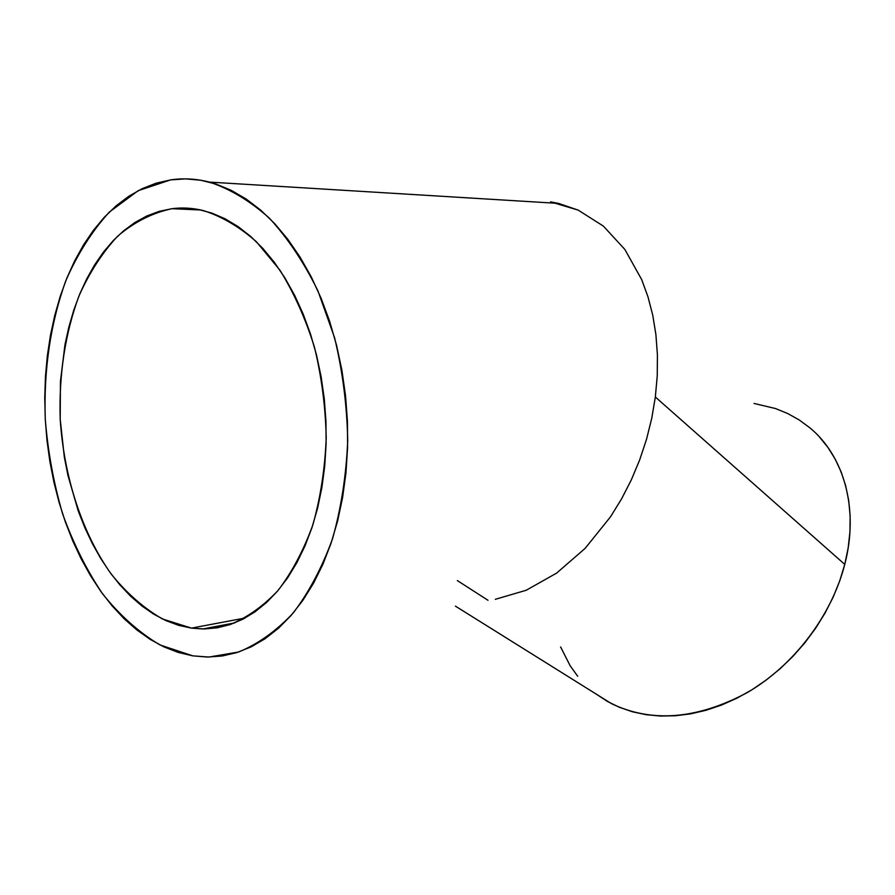 <?xml version="1.0" encoding="UTF-8"?>
<svg xmlns="http://www.w3.org/2000/svg" width="895" height="895" viewBox="0 0 895 895"><rect width="100%" height="100%" fill="white"/><g stroke="black" fill="none" stroke-linecap="round" stroke-linejoin="round"><path stroke-width="1.34" d="M191.474 628.122L245.14 618.009L191.474 628.122L178.631 625.337L166.034 620.66L153.772 614.194L141.958 606.027L130.67 596.271L120.008 585.039L110.029 572.442L100.799 558.614L92.398 543.668L84.868 527.759L78.257 511L67.953 475.48L64.317 456.998L60.211 419.274L60.424 381.46L64.966 344.687L68.859 327.044L73.793 310.095L79.767 293.963L86.748 278.815L94.68 264.775L103.529 251.987L113.24 240.587L123.734 230.709L134.955 222.463L146.802 215.986L159.176 211.365L171.997 208.692C182.211 207.371 192.582 207.976 203.098 210.504C221.524 216.288 239.301 226.715 256.429 241.773L279.934 270.178C293.985 292.889 305.475 318.508 314.425 347.059C321.607 376.717 325.545 407.035 326.216 438.035C324.952 468.7 320.5 497.62 312.892 524.783C303.618 550.313 291.983 572.241 277.976 590.566C262.951 606.452 246.74 617.886 229.355 624.833L202.852 628.961L191.474 628.122L162.498 618.993C143.894 608.253 126.866 593.363 111.405 574.322C82.195 533.409 63.981 477.326 60.211 419.274C58.813 374.971 65.033 333.947 78.861 296.211C89.332 272.74 102.265 252.726 117.648 236.168C134.239 222.038 152.351 212.876 171.997 208.692L185.12 208.054L198.422 209.497L211.791 213.066L225.07 218.772L238.115 226.603L250.779 236.526L262.906 248.474L274.351 262.336L284.968 277.998L294.623 295.294L303.17 314.044L310.498 334.036L316.517 355.035L321.137 376.806L324.303 399.058L325.959 421.534L326.104 443.954L324.74 466.038L321.887 487.529L317.591 508.17L311.93 527.726L304.982 545.972L296.849 562.72L287.653 577.812L277.517 591.114L266.565 602.503L254.93 611.9L242.769 619.262L230.205 624.553L217.373 627.787L204.429 628.961L191.474 628.122M200.905 210.001L171.997 208.692L200.905 210.001M526.17 590.275L495.304 599.314L526.17 590.275L556.578 573.136L526.17 590.275M585.151 548.355L556.578 573.136L585.151 548.355L610.479 516.851L585.151 548.355M621.522 498.985L610.479 516.851L621.522 498.985L631.288 479.955L621.522 498.985M639.645 460.008L631.288 479.955L639.645 460.008L646.503 439.367L639.645 460.008M651.75 418.278L646.503 439.367L651.75 418.278L655.341 397.011L651.75 418.278M455.421 606.139L611.542 703.683C651.851 722.959 696.992 719.323 746.956 692.764C793.563 665.746 831.556 615.961 844.757 564.398L655.341 397.011L657.243 375.822L657.422 354.957L655.912 334.674L652.746 315.197L647.958 296.76L641.659 279.542L624.878 249.47L603.353 226.088L578.181 210.112L558.592 203.411L550.548 201.856L578.181 210.112L603.353 226.088L624.878 249.47L641.659 279.542L647.958 296.76L652.746 315.197L655.912 334.674L657.422 354.957L657.243 375.822L655.341 397.011L844.757 564.398C859.211 509.009 844.007 455.924 809.908 427.855L799.291 420.012L787.813 413.579L775.596 408.567L754.071 403.455M192.761 655.845L159.97 644.948C138.993 632.474 119.852 615.413 102.522 593.754C86.535 569.97 73.233 543.343 62.616 513.875C53.689 483.311 47.905 451.729 45.265 419.151C43.642 369.422 50.512 323.229 65.872 280.571C77.541 253.956 92.006 231.145 109.268 212.126L138.233 190.646L170.654 179.884C183.352 178.004 196.262 178.743 209.408 182.099C230.127 188.946 250.108 200.972 269.373 218.156C287.798 238.193 303.987 262.448 317.96 290.931L334.573 337.683C342.64 371.28 347.025 405.603 347.719 440.676C346.231 475.357 341.174 508.036 332.548 538.723C322.066 567.553 308.943 592.311 293.191 613.03C276.286 631.009 258.096 643.997 238.618 652.007L208.915 657.053L192.761 655.845L207.472 657.053L222.206 655.99L236.839 652.589L251.204 646.828L265.155 638.694L278.513 628.2L291.132 615.424L302.834 600.411L313.485 583.316L322.905 564.264L330.982 543.455L337.583 521.114L342.606 497.475L345.962 472.828L347.584 447.478L347.45 421.713L345.559 395.892L341.912 370.317L336.576 345.325L329.617 321.215L321.126 298.315L311.247 276.868L300.094 257.133L287.843 239.312L274.653 223.593L260.691 210.124L246.136 199.003L231.178 190.299L215.986 184.046L200.726 180.242L185.567 178.877L170.654 179.884L156.133 183.184L142.126 188.688L128.746 196.285L116.115 205.839L104.323 217.216L93.438 230.283L83.537 244.872L74.665 260.837L66.89 278.021L60.245 296.267L54.763 315.409L50.456 335.289L47.345 355.762L45.444 376.672L44.75 397.85L45.265 419.151L46.976 440.418L49.874 461.507L53.935 482.271L59.137 502.554L65.447 522.21L72.842 541.095L81.255 559.051L90.652 575.944L100.978 591.617L112.166 605.937L124.136 618.758L136.823 629.946L150.136 639.366L163.964 646.906L178.217 652.421L192.761 655.845M596.104 694.028L607.492 701.49L619.519 707.352L632.452 711.782L646.156 714.691L660.521 716.045L675.401 715.765L690.627 713.852L706.065 710.272L721.527 705.059L736.831 698.234L751.811 689.855L766.277 680.01L780.048 668.789L792.981 656.326L804.885 642.767L815.636 628.256L825.1 612.974L833.167 597.11L839.745 580.855L844.757 564.398L848.169 547.941L849.959 531.675L850.127 515.766L848.684 500.417L845.674 485.772L841.177 471.989L835.248 459.202L827.987 447.511L819.496 437.04M560.617 646.962L570.115 665.679L577.7 676.273M234.736 622.898L202.852 628.961M209.408 182.099L558.592 203.411M487.976 600.276L457.345 580.587"/></g></svg>

